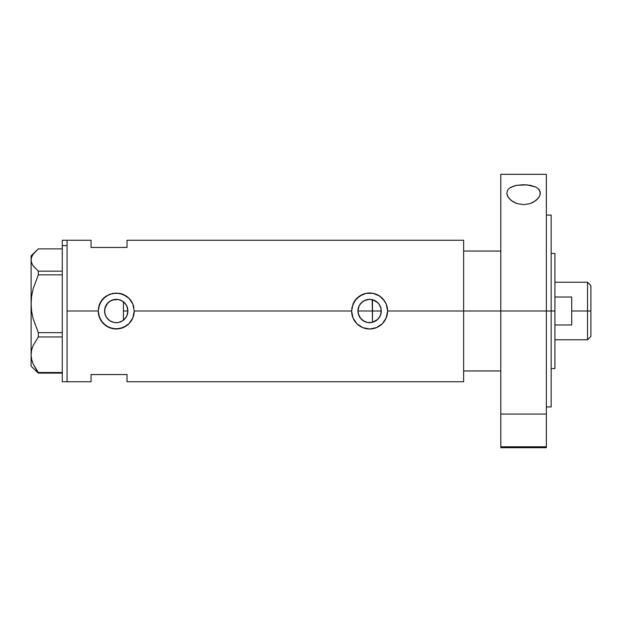 <?xml version="1.0" encoding="UTF-8"?>
<svg xmlns="http://www.w3.org/2000/svg" width="622" height="622" viewBox="0 0 622 622"><rect width="100%" height="100%" fill="white"/><g stroke="black" fill="none" stroke-linecap="round" stroke-linejoin="round"><path stroke-width="0.93" d="M125.59 317.974L124.975 318.736M123.879 319.817L126.429 316.684M127.642 313.465L127.432 314.281M126.857 315.828L127.907 311.008A11.67 11.67 0 0 1 116.236 322.67A11.67 11.67 0 0 1 104.574 311L105.398 315.323M358.42 314.304L358.21 313.472M359.423 316.684L358.995 315.828M360.884 318.744L360.27 317.982M362.743 320.431L361.996 319.84M364.904 321.675L364.119 321.294M367.268 322.429L366.755 322.313M370.494 322.631L369.748 322.67M369.857 322.662L372.213 322.375M377.709 319.397L372.492 322.305L376.007 320.765L378.821 318.169L380.648 314.794L381.278 311A11.67 11.67 0 0 1 369.616 322.67A11.67 11.67 0 0 1 357.945 311L358.249 313.643L360.558 318.355L364.694 321.582L367.205 322.414M380.407 315.432L380.648 314.794M376.053 320.727L371.886 322.445L367.338 322.445L363.131 320.703L361.366 319.249L358.832 315.463L357.945 311L358.832 306.537L359.913 304.516L363.131 301.297L367.338 299.555L369.616 299.33L374.079 300.224L377.865 302.751L379.311 304.516L381.053 308.722L381.084 313.115M118.623 322.421L122.682 320.727M122.487 320.851L118.514 322.445L116.236 322.67L113.958 322.445L109.76 320.703L106.533 317.484L105.46 315.463L104.791 313.278L104.753 308.963M111.525 321.675L114.059 322.46M114.02 322.453L112.069 321.893M105.499 315.556L107.303 318.503L109.705 320.672L108.158 319.413M107.754 319.008L106.51 317.445M463.623 240.255L463.623 311L463.623 251.047L500.796 251.047L463.623 251.047L463.623 311L500.796 311L463.623 311L463.623 381.745L463.623 311L387.599 311L386.215 317.912L382.328 323.728L376.504 327.615L369.608 328.984L362.704 327.607L356.888 323.712L353.001 317.896L351.624 311L134.228 311L132.844 317.912L128.948 323.728L126.227 325.959L119.743 328.641L112.706 328.634L106.238 325.951L101.293 321.006L98.595 314.522L98.253 311L67.075 311L67.075 240.255L67.075 311L98.253 311A17.984 17.984 0 0 0 116.236 328.984A17.984 17.984 0 0 0 134.228 311L132.844 317.912L128.948 323.728L123.133 327.615L116.236 328.984L109.332 327.607L103.516 323.712L99.629 317.896L98.253 311L99.629 304.104L103.516 298.288L109.34 294.385L116.244 293.016L123.14 294.393L128.956 298.28L132.844 304.096L134.228 311L351.624 311A17.984 17.984 0 0 0 369.616 328.984A17.984 17.984 0 0 0 387.599 311L386.215 317.912L382.328 323.728L376.504 327.615L369.608 328.984L362.704 327.607L356.888 323.712L353.001 317.896L351.624 311L351.974 307.47L354.664 300.994L359.609 296.049L366.086 293.359L373.13 293.359L379.614 296.049L384.567 301.001L386.223 304.096L387.599 311L463.623 311L463.623 240.255L127.028 240.255L127.028 247.447L91.053 247.447L91.053 240.255L91.053 247.447L127.028 247.447L127.028 240.255M379.109 317.78L378.23 318.868M380.197 315.898L379.552 317.103M380.944 313.776L380.648 314.786M372.213 299.625L372.492 322.305L372.492 311L381.278 311L380.392 315.463L377.865 319.249L376.092 320.703M104.753 313.045L104.791 308.722L105.46 306.537L106.533 304.516L109.76 301.297L113.958 299.555L116.236 299.33L118.514 299.555L122.721 301.297L125.939 304.516L127.02 306.537L127.907 311L127.02 315.463L125.939 317.484L122.721 320.703L120.699 321.776M106.463 317.368L104.861 313.581M111.12 321.481L109.736 320.688M117.457 322.6L114.199 322.491M120.668 321.792L118.732 322.398M123.436 320.182L123.436 301.818L123.879 302.183M67.075 311L67.075 381.745L67.075 311M91.053 374.553L127.028 374.553L127.028 381.745L127.028 374.553L91.053 374.553L91.053 381.745L91.053 374.553M118.732 299.602L122.487 301.149M122.977 301.476L125.59 304.026M118.623 299.579L120.676 300.208M112.069 300.099L118.188 299.493M108.15 302.587L111.525 300.325M116.205 299.33L114.207 299.509L109.736 301.312M104.861 308.411L107.754 302.992M109.713 301.328L106.463 304.632M381.084 308.877L380.944 308.232M379.552 304.889L380.197 306.094M378.23 303.132L379.109 304.22M369.748 299.33L364.694 300.418L361.452 302.665L359.135 305.868L357.945 311A11.67 11.67 0 0 1 369.616 299.33A11.67 11.67 0 0 1 381.278 311L372.492 311L372.492 299.695L377.709 302.603M380.648 307.214L378.821 303.839L376.053 301.273M387.599 311A17.984 17.984 0 0 0 353.001 304.104L356.888 298.288L362.719 294.385L366.086 293.359L373.13 293.359L379.614 296.049L383.51 299.579L386.223 304.096L387.599 311M351.624 311L353.001 304.104M386.394 304.523L386.239 304.135M376.489 294.377L375.478 293.996M366.552 293.273L366.101 293.359M363.31 294.152L362.735 294.377M362.743 327.623L363.792 328.019M366.148 328.649L366.723 328.75M375.634 327.95L376.489 327.623M133.878 307.493L133.878 307.478A17.984 17.984 0 0 0 119.758 293.359L126.243 296.049L130.13 299.579L132.844 304.096L134.228 311M106.222 296.056A17.984 17.984 0 0 0 98.603 307.455L101.293 300.994L106.238 296.049L112.714 293.359L119.751 293.359M98.253 311L98.603 307.47M123.102 294.377L122.091 293.996M113.181 293.273L112.714 293.359M109.946 294.152L109.355 294.377M103.019 298.809L102.07 299.921M109.363 327.623L110.421 328.019M112.769 328.649L113.367 328.758M122.254 327.95L123.117 327.623M105.406 306.677L104.574 311A11.67 11.67 0 0 1 116.236 299.33A11.67 11.67 0 0 1 127.907 311L126.717 305.868L124.968 303.264M106.51 304.555L105.491 306.452M118.39 299.532L116.275 299.33M370.502 299.369L369.631 299.33M127.432 307.711L127.642 308.535M127.907 310.984L123.436 311L127.907 311M126.429 305.316L126.857 306.172M366.762 299.687L367.268 299.571M364.119 300.706L364.904 300.325M362.004 302.16L362.743 301.569M360.27 304.01L360.884 303.256M358.995 306.172L359.423 305.316M358.21 308.528L358.42 307.703M357.945 311L372.492 311L357.945 311M62.278 381.745L62.278 240.255L62.278 245.612L67.075 245.612L67.075 240.255L67.075 245.612L62.278 245.612L62.278 381.745L67.075 381.745L67.075 245.612L67.075 381.745L91.053 381.745M35.384 370.44L38.331 373.114L38.331 372.5L62.278 372.5L38.331 372.5L33.114 363.893L31.629 359.384L31.1 354.734L31.605 350.155L33.083 345.638L38.331 336.961L38.331 332.661L62.278 332.661L38.331 332.661L33.114 318.651L31.629 311.319L31.1 303.754L31.1 366.164L38.331 373.114L62.278 373.114L38.331 373.114L33.114 363.893L31.629 359.384L31.1 354.734L31.605 350.155L33.083 345.638L38.331 336.961L62.278 336.961L38.331 336.961L38.331 332.661L33.114 318.651L31.629 311.319L31.1 303.754L31.605 296.305L33.083 288.966L38.331 274.846L62.278 274.846L38.331 274.846L38.331 271.153L33.083 265.718L31.613 262.904L31.1 260.019L31.621 257.119L33.098 254.305L38.331 248.886L62.278 248.886L38.331 248.886L31.1 255.836L31.1 303.754L31.605 296.305L33.083 288.966L38.331 274.846L38.331 271.153L33.083 265.718L31.613 262.904L31.1 260.019L31.621 257.119M62.278 271.153L38.331 271.153L62.278 271.153M31.1 366.164L31.1 255.836M123.436 301.6L123.436 320.314M500.796 447.692L500.796 446.79L546.365 446.79L546.365 414.073L500.796 414.073L500.796 446.79L500.796 174.3L500.796 311L551.162 311L551.162 406.928L551.162 311L554.925 311L554.925 253.442L554.925 311L500.796 311L500.796 414.073L546.365 414.073L546.365 174.3L546.365 446.79L500.796 446.79L500.796 447.7L546.365 447.7L546.365 446.79L546.365 447.692M463.623 370.953L500.796 370.953L463.623 370.953L463.623 311L463.623 370.953M554.925 368.558L554.925 311L554.925 368.558L551.162 368.558M587.541 311L590.9 311L590.9 285.576L590.9 336.424L590.9 311L587.541 311L587.541 282.225L587.541 311L571.711 311L587.541 311L587.541 339.775L587.541 311M571.711 297.021L571.711 324.979L554.925 324.979L571.711 324.979L571.711 297.021L554.925 297.021L571.711 297.021M540.09 191.335L540.083 194.935L539.235 196.832L535.946 200.509L530.582 203.456L523.631 204.677L516.649 203.48L511.261 200.541L507.933 196.855L506.79 193.069L507.902 189.749L509.317 188.31L511.292 187.074L516.758 185.325L523.522 184.718L530.317 185.309L535.822 187.043L537.82 188.287L539.243 189.726L540.37 193.069L539.725 195.883L537.843 198.721L533.505 202.127L530.582 203.456L523.631 204.677L516.649 203.48L513.71 202.158L509.332 198.737L507.443 195.899L506.79 193.069L507.902 189.749L509.317 188.31L513.803 186.064L516.758 185.325L527.005 184.866L535.822 187.043L537.82 188.287L540.09 191.335M551.162 311L551.162 215.072L551.162 311M532.906 414.073L517.154 414.073M62.278 240.255L91.053 240.255M463.623 381.745L127.028 381.745M551.162 253.442L554.925 253.442M554.925 282.225L587.541 282.225L590.9 285.576M554.925 339.775L587.541 339.775L590.9 336.424M546.365 406.928L551.162 406.928M500.796 174.3L546.365 174.3M546.365 215.072L551.162 215.072"/></g></svg>
